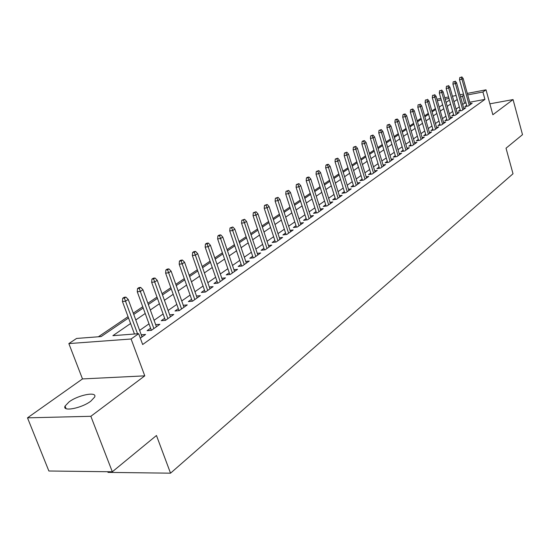<?xml version="1.0" encoding="UTF-8"?>
<svg xmlns="http://www.w3.org/2000/svg" width="550" height="550" viewBox="0 0 550 550"><rect width="100%" height="100%" fill="white"/><g stroke="black" fill="none" stroke-linecap="round" stroke-linejoin="round"><path stroke-width="0.82" d="M69.059 401.899L65.058 406.092C61.937 412.033 81.593 408.313 90.833 401.149L94.641 397.079C97.536 391.208 78.361 394.866 69.059 401.899M435.428 108.604L433.359 101.372M107.731 471.721L107.993 472.388L170.534 473.179L513.013 173.766L506.027 148.204L522.5 134.667L513.061 99.578L489.864 103.826M170.534 473.179L156.461 435.504L112.324 471.776L48.867 470.999L27.5 417.842L90.853 416.295L144.774 375.849L131.099 338.999L68.853 343.585L76.581 338.449L101.145 336.566L128.535 317.976M144.774 375.849L82.486 378.929L27.5 417.842M82.486 378.929L68.853 343.585M435.297 108.632L431.839 110.976M428.299 113.369L424.607 115.864M421.032 118.291L417.23 120.863M413.614 123.317L409.688 125.971M406.031 128.453L401.981 131.196M398.276 133.698L394.096 136.531M390.356 139.061L386.045 141.983M382.257 144.547L377.802 147.565M373.966 150.157L369.373 153.271M365.489 155.897L360.745 159.115M356.819 161.776L351.918 165.089M347.937 167.784L342.877 171.215M338.848 173.938L333.623 177.478M329.539 180.242L324.136 183.906M320.004 186.704L314.421 190.486M310.234 193.318L304.459 197.23M300.218 200.104L294.243 204.146M289.946 207.054L283.772 211.241M279.414 214.191L273.02 218.515M268.599 221.512L261.993 225.988M257.51 229.02L250.663 233.654M246.118 236.734L239.03 241.532M234.424 244.654L227.081 249.624M222.399 252.794L214.796 257.943M210.052 261.161L202.166 266.496M197.347 269.761L189.179 275.289M184.284 278.609L175.808 284.343M170.837 287.712L162.051 293.666M156.998 297.082L147.874 303.263M142.746 306.735L133.272 313.149M128.054 316.683L98.381 336.779M112.324 471.776L90.853 416.295M466.668 105.359L464.894 106.604L468.325 105.978L472.154 103.262L470.154 103.634M460.178 109.931L458.377 111.203L461.828 110.571L465.74 107.807L463.705 108.178M453.558 114.599L451.729 115.892L455.201 115.266L459.188 112.441L457.119 112.819M446.799 119.364L444.936 120.677L448.429 120.058L452.506 117.171L450.395 117.549M439.904 124.224L438.006 125.565L441.526 124.946L445.686 121.997L443.534 122.382M432.864 129.195L430.932 130.556L434.473 129.938L438.721 126.926L436.528 127.311M425.672 134.262L423.706 135.651L427.268 135.032L431.612 131.959L429.378 132.351M418.323 139.446L416.322 140.855L419.911 140.243L424.346 137.101L422.07 137.493M410.816 144.739L408.781 146.169L412.397 145.564L416.928 142.354L414.604 142.752M403.15 150.143L401.074 151.608L404.711 151.002L409.344 147.723L406.973 148.122M395.306 155.671L393.195 157.162L396.859 156.564L401.589 153.209L399.176 153.608M387.289 161.322L385.138 162.841L388.822 162.25L393.663 158.819L391.201 159.225M379.094 167.104L376.901 168.651L380.614 168.059L385.564 164.56L383.047 164.959M370.707 173.016L368.473 174.591L372.206 174.013L377.272 170.424L374.701 170.83M362.127 179.066L359.844 180.675L363.612 180.097L368.796 176.426L366.169 176.832M353.348 185.261L351.017 186.897L354.805 186.326L360.112 182.572L357.431 182.978M344.355 191.599L341.983 193.27L345.799 192.706L351.23 188.863L348.487 189.269M335.149 198.089L332.729 199.794L336.566 199.238L342.127 195.298L339.329 195.711M325.717 204.738L323.249 206.477L327.113 205.934L332.812 201.898L329.945 202.304M316.058 211.551L313.534 213.331L317.426 212.788L323.262 208.656L320.334 209.069M306.151 218.529L303.579 220.351L307.491 219.821L313.479 215.579L310.482 215.992M295.996 225.692L293.37 227.549L297.309 227.026L303.449 222.681L300.382 223.094M285.587 233.035L282.899 234.926L286.866 234.417L293.164 229.962L290.022 230.374M274.904 240.563L272.154 242.502L276.148 242.007L282.611 237.428L279.386 237.841M263.938 248.298L261.126 250.278L265.148 249.789L271.782 245.094L268.482 245.499M252.684 256.231L249.81 258.259L253.859 257.785L260.666 252.966L257.283 253.364M241.127 264.378L238.184 266.454L242.261 265.994L249.253 261.044L245.781 261.442M229.254 272.752L226.242 274.876L230.34 274.429L237.531 269.342L233.963 269.734M217.051 281.353L213.971 283.532L218.096 283.099L225.486 277.867L221.815 278.259M204.511 290.201L201.348 292.428L205.501 292.016L213.097 286.632L209.33 287.018M191.606 299.296L188.368 301.579L192.541 301.187L200.358 295.653L196.488 296.031M178.331 308.653L175.01 310.998L179.211 310.619L187.261 304.927L183.274 305.291M164.67 318.292L161.26 320.691L165.488 320.334L173.772 314.469L169.675 314.827M150.597 328.212L147.104 330.674L151.353 330.344L159.885 324.301L155.664 324.644M130.584 323.524L112.887 335.665L138.669 333.685L142.663 344.52L484.942 99.399L469.762 102.218M465.987 102.926L464.496 103.201L462.667 104.479M459.305 106.831L456.067 109.093M452.671 111.471L449.336 113.802M445.906 116.201L442.461 118.614M438.989 121.041L435.442 123.523M431.936 125.971L428.271 128.535M424.724 131.017L420.949 133.657M417.368 136.159L413.469 138.889M409.846 141.426L405.824 144.231M402.153 146.795L398.014 149.696M394.302 152.295L390.026 155.286M386.265 157.912L381.851 160.999M378.049 163.659L373.491 166.843M369.648 169.537L364.939 172.824M361.047 175.546L356.187 178.949M352.248 181.706L347.229 185.212M343.234 188.004L338.051 191.634M334.008 194.459L328.653 198.206M324.555 201.066L319.021 204.937M314.875 207.845L309.148 211.846M304.947 214.782L299.028 218.921M294.766 221.904L288.647 226.181M284.329 229.199L278.004 233.626M273.625 236.692L267.073 241.271M262.632 244.379L255.853 249.116M251.35 252.264L244.331 257.173M239.766 260.37L232.499 265.451M227.865 268.696L220.33 273.962M215.627 277.248L207.824 282.707M203.053 286.041L194.961 291.699M190.114 295.089L181.727 300.953M176.811 304.397L168.108 310.482M163.109 313.981L154.083 320.293M149.002 323.847L139.624 330.399M140.312 338.154L145.585 334.428L141.247 334.799M467.308 93.397L486.021 89.822L492.855 114.737L513.061 99.578M486.021 89.822L482.907 92.008L467.72 94.896M484.942 99.399L482.907 92.008M138.669 333.685L131.099 338.999M436.92 99.199L440.853 98.45M444.764 97.701L448.573 96.972M452.444 96.236L456.129 95.528M459.951 94.799L463.526 94.119M448.993 98.457L445.184 99.179M441.272 99.921L437.339 100.671M133.746 314.435L143.206 308.014M148.335 304.528L157.451 298.341M162.498 294.917L171.284 288.956M176.248 285.581L184.718 279.833M189.606 276.512L197.773 270.971M202.593 267.706L210.464 262.357M215.208 259.132L222.812 253.976M227.487 250.8L234.822 245.822M239.429 242.694L246.51 237.889M251.054 234.809L257.888 230.161M262.371 227.123L268.978 222.64M273.391 219.643L279.778 215.304M284.13 212.348L290.304 208.161M294.601 205.246L300.568 201.197M304.81 198.316L310.578 194.397M314.765 191.558L320.341 187.77M324.472 184.965L329.876 181.301M333.953 178.537L339.178 174.989M343.2 172.253L348.26 168.822M352.234 166.121L357.136 162.8M361.061 160.132L365.798 156.915M369.683 154.282L374.275 151.167M378.104 148.562L382.553 145.544M386.341 142.972L390.651 140.051M394.391 137.507L398.564 134.674M402.263 132.165L406.312 129.415M409.97 126.933L413.889 124.272M417.505 121.818L421.307 119.233M424.882 116.806L428.574 114.304M432.107 111.904L435.683 109.478M439.175 107.106L442.647 104.754M446.098 102.41L449.467 100.121M463.946 95.611L462.454 95.899L460.618 97.157M457.243 99.474L453.984 101.709M450.574 104.046L447.219 106.349M443.768 108.714L440.309 111.086M436.824 113.479L433.256 115.926M429.736 118.339L426.058 120.863M422.489 123.31L418.694 125.909M415.092 128.384L411.18 131.065M407.536 133.567L403.494 136.338M399.809 138.868L395.643 141.721M391.909 144.286L387.612 147.228M383.838 149.82L379.397 152.866M375.581 155.485L370.996 158.627M367.132 161.281L362.402 164.526M358.483 167.207L353.602 170.555M349.642 173.278L344.596 176.736M340.581 179.492L335.369 183.061M331.306 185.852L325.916 189.544M321.798 192.369L316.236 196.185M312.063 199.052L306.309 202.998M302.081 205.893L296.134 209.976M291.851 212.912L285.697 217.133M281.353 220.11L274.986 224.482M270.586 227.501L263.993 232.018M259.531 235.077L252.711 239.759M248.181 242.866L241.127 247.706M236.528 250.855L229.219 255.874M224.558 259.071L216.982 264.261M212.252 267.506L204.401 272.889M199.602 276.189L191.462 281.765M186.587 285.113L178.145 290.902M173.195 294.298L164.436 300.3M159.411 303.751L150.322 309.987M145.214 313.486L135.781 319.962M464.496 103.201L462.454 95.899M142.106 336.889L141.322 334.751M124.403 298.086L125.909 297.103L124.204 297.275L122.698 298.258L124.403 298.086L125.524 301.221L128.226 299.441L142.037 336.937M137.541 333.768L125.524 301.221L122.451 301.524L134.461 334.008M122.698 298.258L122.451 301.524M128.226 299.441L125.909 297.103M139.219 288.372L140.676 287.416L138.978 287.595L137.521 288.551L139.219 288.372L140.333 291.459L142.945 289.733L156.427 326.748M153.869 328.563L140.333 291.459L137.273 291.775L151.374 330.33M137.521 288.551L137.273 291.775M142.945 289.733L140.676 287.416M153.594 278.946L155.011 278.018L153.326 278.204L151.91 279.132L153.594 278.946L154.694 281.978L157.238 280.301L170.404 316.855M167.915 318.615L154.694 281.978L151.656 282.308L165.406 320.341M151.91 279.132L151.656 282.308M157.238 280.301L155.011 278.018M167.551 269.789L168.926 268.888L167.248 269.087L165.873 269.981L167.551 269.789L168.644 272.779L171.105 271.15L183.975 307.251M181.562 308.962L168.644 272.779L165.619 273.123L179.039 310.633M165.873 269.981L165.619 273.123M171.105 271.15L168.926 268.888M181.108 260.899L182.442 260.026L180.778 260.226L179.438 261.099L181.108 260.899L182.188 263.842L184.58 262.261L197.154 297.921M194.81 299.578L182.188 263.842L179.183 264.199L192.28 301.207M179.438 261.099L179.183 264.199M184.58 262.261L182.442 260.026M194.281 252.264L195.573 251.412L193.916 251.618L192.624 252.471L194.281 252.264L195.346 255.159L197.677 253.626L209.969 288.846M207.694 290.462L195.346 255.159L192.363 255.523L205.157 292.05M192.624 252.471L192.363 255.523M197.677 253.626L195.573 251.412M207.082 243.87L208.347 243.038L206.697 243.251L205.432 244.076L207.082 243.87L208.141 246.723L210.403 245.224L222.427 280.032M220.213 281.6L208.141 246.723L205.171 247.094L217.676 283.14M205.432 244.076L205.171 247.094M210.403 245.224L208.347 243.038M219.532 235.702L220.756 234.898L219.12 235.118L217.896 235.923L219.532 235.702L220.577 238.514L222.784 237.057L234.548 271.452M232.389 272.979L220.577 238.514L217.628 238.899L229.852 274.484M217.896 235.923L217.628 238.899M222.784 237.057L220.756 234.898M231.646 227.762L232.836 226.978L230.017 227.982L231.646 227.762L232.684 230.526L234.829 229.116L246.345 263.106M244.241 264.591L232.684 230.526L229.749 230.924L241.697 266.056M230.017 227.982L229.749 230.924M234.829 229.116L232.836 226.978M243.43 220.028L244.592 219.271L241.814 220.254L243.43 220.028L244.461 222.757L246.544 221.382L257.819 254.98M255.778 256.424L244.461 222.757L241.546 223.163L253.234 257.854M241.814 220.254L241.546 223.163M246.544 221.382L244.592 219.271M254.904 212.506L256.039 211.764L253.303 212.733L254.904 212.506L255.929 215.194L257.957 213.854L268.998 247.067M267.011 248.476L255.929 215.194L253.034 215.607L264.468 249.872M253.303 212.733L253.034 215.607M257.957 213.854L256.039 211.764M266.083 205.178L267.183 204.456L264.488 205.411L266.083 205.178L267.094 207.831L269.067 206.525L279.888 239.36M277.949 240.728L267.094 207.831L264.213 208.251L275.413 242.096M264.488 205.411L264.213 208.251M269.067 206.525L267.183 204.456M276.966 198.034L278.039 197.333L275.385 198.275L276.966 198.034L277.97 200.654L279.895 199.382L290.503 231.846M288.613 233.186L277.97 200.654L275.11 201.08L286.076 234.52M275.385 198.275L275.11 201.08M279.895 199.382L278.039 197.333M287.581 191.077L288.626 190.389L286 191.317L287.581 191.077L288.571 193.662L290.448 192.417L300.843 224.524M299.001 225.83L288.571 193.662L285.732 194.088L296.471 227.136M286 191.317L285.732 194.088M290.448 192.417L288.626 190.389M297.921 184.298L298.939 183.624L296.354 184.539L297.921 184.298L298.904 186.842L300.74 185.632L310.929 217.387M309.134 218.659L298.904 186.842L296.086 187.275L306.604 219.938M296.354 184.539L296.086 187.275M300.74 185.632L298.939 183.624M308.007 177.678L309.004 177.031L307.45 177.279L306.453 177.932L308.007 177.678L308.983 180.194L310.771 179.011L320.767 210.423M319.014 211.661L308.983 180.194L306.178 180.634L316.491 212.919M306.453 177.932L306.178 180.634M310.771 179.011L309.004 177.031M317.845 171.229L318.814 170.589L316.305 171.476L317.845 171.229L318.814 173.704L320.554 172.556L330.364 203.631M328.653 204.841L318.814 173.704L316.03 174.157L326.143 206.071M316.305 171.476L316.03 174.157M320.554 172.556L318.814 170.589M327.449 164.931L328.398 164.312L326.858 164.567L325.916 165.186L327.449 164.931L328.405 167.379L330.103 166.258L339.735 196.996M338.064 198.179L328.405 167.379L325.641 167.833L335.555 199.382M325.916 165.186L325.641 167.833M330.103 166.258L328.398 164.312M336.82 158.785L337.741 158.18L335.294 159.039L336.82 158.785L337.769 161.205L339.426 160.105L348.879 190.527M347.249 191.675L337.769 161.205L335.019 161.659L344.747 192.857M335.294 159.039L335.019 161.659M339.426 160.105L337.741 158.18M345.971 152.79L346.871 152.192L344.451 153.044L345.971 152.79L346.906 155.169L348.528 154.103L357.809 184.202M356.214 185.329L346.906 155.169L344.183 155.629L353.726 186.491M344.451 153.044L344.183 155.629M348.528 154.103L346.871 152.192M354.901 146.926L355.788 146.348L353.396 147.187L354.901 146.926L355.836 149.284L357.418 148.239L366.534 178.028M364.98 179.128L355.836 149.284L353.127 149.744L362.498 180.269M353.396 147.187L353.127 149.744M357.418 148.239L355.788 146.348M363.632 141.206L364.492 140.635L363 140.896L362.141 141.467L363.632 141.206L364.554 143.529L366.107 142.505L375.059 171.992M373.539 173.071L364.554 143.529L361.866 143.997L371.064 174.185M362.141 141.467L361.866 143.997M366.107 142.505L364.492 140.635M372.164 135.609L373.003 135.059L370.679 135.871L372.164 135.609L373.079 137.906L374.591 136.909L383.391 166.093M381.899 167.145L373.079 137.906L370.404 138.38L379.438 168.245M370.679 135.871L370.404 138.38M374.591 136.909L373.003 135.059M380.497 130.144L381.322 129.601L379.026 130.405L380.497 130.144L381.404 132.412L382.882 131.436L391.531 160.332M390.081 161.356L381.404 132.412L378.751 132.887L387.626 162.442M379.026 130.405L378.751 132.887M382.882 131.436L381.322 129.601M388.651 124.795L389.455 124.266L387.186 125.063L388.651 124.795L389.551 127.043L390.995 126.088L399.499 154.694M398.076 155.698L389.551 127.043L386.911 127.517L395.629 156.764M387.186 125.063L386.911 127.517M390.995 126.088L389.455 124.266M396.619 119.57L397.409 119.054L395.952 119.323L395.168 119.838L396.619 119.57L397.513 121.784L398.929 120.856L407.289 149.181M405.893 150.164L397.513 121.784L394.893 122.265L403.459 151.209M395.168 119.838L394.893 122.265M398.929 120.856L397.409 119.054M404.415 114.455L405.185 113.953L403.741 114.221L402.971 114.723L404.415 114.455L405.302 116.648L406.684 115.734L414.906 143.784M413.545 144.746L405.302 116.648L402.703 117.129L411.125 145.778M402.971 114.723L402.703 117.129M406.684 115.734L405.185 113.953M412.046 109.457L412.796 108.962L410.609 109.725L412.046 109.457L412.926 111.623L414.281 110.729L422.366 138.504M421.032 139.446L412.926 111.623L410.341 112.104L418.619 140.463M410.609 109.725L410.341 112.104M414.281 110.729L412.796 108.962M419.513 104.555L418.082 104.83L419.513 104.555L420.379 106.7L421.706 105.827L429.66 133.341M428.361 134.262L420.379 106.7L417.814 107.181L425.961 135.259M418.082 104.83L417.814 107.181M421.706 105.827L420.248 104.074M426.821 99.763L425.397 100.038L426.821 99.763L427.68 101.881L428.979 101.028L436.81 128.281M435.531 129.188L427.68 101.881L425.129 102.369L433.139 130.171M425.397 100.038L425.129 102.369M428.979 101.028L427.543 99.296M433.971 95.074L432.561 95.349L433.971 95.074L434.83 97.171L436.102 96.333L443.809 123.331M442.558 124.211L434.83 97.171L432.293 97.652L440.179 125.18M432.561 95.349L432.293 97.652M436.102 96.333L434.679 94.614M440.976 90.482L439.581 90.75L440.976 90.482L441.829 92.551L443.073 91.726L450.656 118.477M449.439 119.343L441.829 92.551L439.312 93.039L447.067 120.299M439.581 90.75L439.312 93.039M443.073 91.726L441.671 90.028M447.837 85.979L446.449 86.254L447.837 85.979L448.683 88.027L449.9 87.223L457.373 113.726M456.177 114.572L448.683 88.027L446.181 88.516L453.819 115.514M446.449 86.254L446.181 88.516M449.9 87.223L448.518 85.532M454.561 81.572L453.186 81.847L454.561 81.572L455.4 83.6L456.596 82.809L463.953 109.072M462.777 109.897L455.4 83.6L452.918 84.088L460.433 110.825M453.186 81.847L452.918 84.088M456.596 82.809L455.228 81.132M461.154 77.248L459.779 77.523L461.154 77.248L461.979 79.255L463.155 78.485L470.401 104.507M469.246 105.318L461.979 79.255L459.511 79.743L466.916 106.233M459.779 77.523L459.511 79.743M463.155 78.485L461.801 76.821M65.058 406.092L66.055 408.636"/></g></svg>

